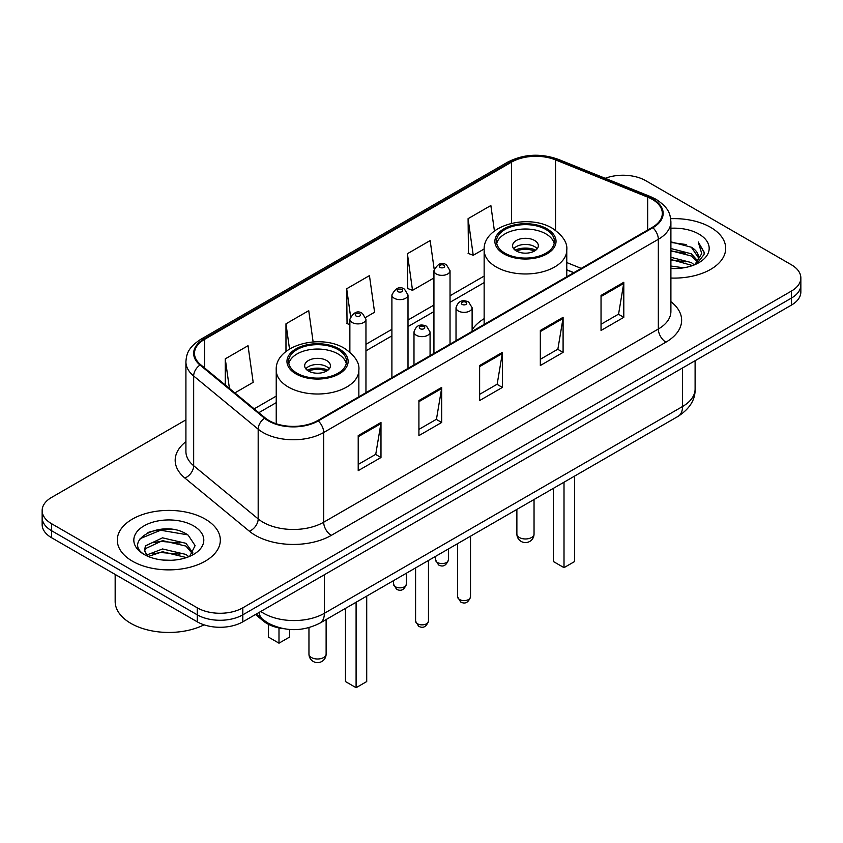 <?xml version="1.0" encoding="UTF-8"?>
<svg xmlns="http://www.w3.org/2000/svg" width="843" height="843" viewBox="0 0 843 843"><rect width="100%" height="100%" fill="white"/><g stroke="black" fill="none" stroke-linecap="round" stroke-linejoin="round"><path stroke-width="1.26" d="M484.145 318.675A56.871 32.835 0 0 0 472.122 329.845M573.704 272.732L566.77 269.929M283.469 628.667A32.192 18.588 180 0 1 263.49 621.112L255.492 614.515M173.11 529.499A42.93 24.784 0 0 0 147.989 532.491M185.913 419.867L51.581 497.423A32.192 18.588 0 0 0 42.15 510.563L42.15 524.588A32.192 18.588 0 0 0 51.581 537.729L197.273 621.839A32.192 18.588 0 0 0 242.805 621.839L791.419 305.103A32.192 18.588 0 0 0 800.85 291.963L800.85 284.945A32.192 18.588 0 0 1 791.419 298.095A32.192 18.588 0 0 0 800.85 284.945L800.85 277.937A32.192 18.588 0 0 0 791.419 264.797L645.727 180.676A32.192 18.588 0 0 0 605.232 178.316M42.15 510.563A32.192 18.588 0 0 0 51.581 523.714L197.273 607.824A32.192 18.588 0 0 0 242.805 607.824L242.805 614.832L791.419 298.095L242.805 614.832A32.192 18.588 0 0 1 197.273 614.832A32.192 18.588 0 0 0 242.805 614.832L242.805 621.839M51.581 523.714L51.581 530.721L197.273 614.832L51.581 530.721A32.192 18.588 0 0 1 42.15 517.581A32.192 18.588 0 0 0 51.581 530.721L51.581 537.729M710.607 227.336A51.507 29.737 0 0 0 670.68 218.695A51.507 29.737 0 0 1 710.607 227.336A51.507 29.737 0 0 1 725.697 248.369A51.507 29.737 0 0 0 710.607 227.336M205.239 519.109A51.507 29.737 0 0 0 149.106 512.66A51.507 29.737 0 0 0 117.303 540.142A51.507 29.737 0 0 0 132.393 561.164A51.507 29.737 0 0 0 188.526 567.613A51.507 29.737 0 0 0 220.329 540.142A51.507 29.737 0 0 0 205.239 519.109A51.507 29.737 0 0 0 149.106 512.66A51.507 29.737 0 0 0 117.303 540.142A51.507 29.737 0 0 0 132.393 561.164A51.507 29.737 0 0 0 188.526 567.613A51.507 29.737 0 0 0 220.329 540.142A51.507 29.737 0 0 0 205.239 519.109M652.25 199.338A34.342 19.821 180 0 1 662.313 213.363A34.342 19.821 180 0 1 652.25 227.378L317.621 420.583A34.342 19.821 180 0 1 265.208 417.938L200.708 364.745A34.342 19.821 180 0 1 194.491 353.375A34.342 19.821 180 0 1 204.554 339.36L511.575 162.098A34.342 19.821 180 0 1 555.548 159.885L647.666 197.125A34.342 19.821 180 0 1 652.25 199.338M652.861 198.99A35.195 20.327 0 0 0 648.162 196.714L556.043 159.475A35.195 20.327 0 0 0 510.963 161.751L203.943 339.012A35.195 20.327 0 0 0 200.002 365.03L264.502 418.212A35.195 20.327 0 0 0 318.222 420.931L652.861 227.726A35.195 20.327 0 0 0 652.861 198.99M358.212 435.61L358.212 470.657L380.983 457.517L380.983 422.469L358.212 435.61M358.212 464.44L375.746 454.314L380.888 423.629A8.588 4.953 -120 0 0 380.983 422.469M375.599 454.409L380.983 457.517M418.918 400.562L418.918 435.61L441.679 422.469L441.679 387.422L418.918 400.562M418.918 429.393L436.453 419.266L441.595 388.581A8.588 4.953 -120 0 0 441.679 387.422M436.295 419.361L441.679 422.469M601.038 295.419L601.038 330.467L623.799 317.326L623.799 282.279L601.038 295.419M601.038 324.249L618.572 314.123L623.704 283.438A8.588 4.953 -120 0 0 623.799 282.279M618.414 314.218L623.799 317.326M540.331 330.467L540.331 365.514L563.092 352.374L563.092 317.326L540.331 330.467M540.331 359.297L557.866 349.171L562.998 318.485A8.588 4.953 -120 0 0 563.092 317.326M557.708 349.265L563.092 352.374M479.625 365.514L479.625 400.562L502.386 387.422L502.386 352.374L479.625 365.514M479.625 394.345L497.159 384.218L502.302 353.533A8.588 4.953 -120 0 0 502.386 352.374M497.001 384.313L502.386 387.422M670.902 278.042A51.507 29.737 0 0 0 725.697 248.369A51.507 29.737 0 0 1 670.902 278.042M242.805 607.824L791.419 291.077A32.192 18.588 0 0 0 800.85 277.937M234.86 392.912L253.174 382.332L248.032 345.714L225.271 358.855L225.271 385.009M434.156 269.086L430.151 240.571L407.39 253.711L407.749 288.548M494.43 231.024L490.858 205.523L468.086 218.664L468.455 253.501M313.122 341.921L308.738 310.667L285.977 323.807L285.977 351.489M365.672 317.379L374.587 312.237L369.445 275.619L346.684 288.759L347.053 323.596M349.866 324.65L346.684 323.459M346.684 288.759L350.562 316.378M407.39 253.711L412.522 290.329L433.934 277.969M412.522 290.329L407.39 288.411M468.086 218.664L473.229 255.281L484.177 248.97M473.229 255.281L468.086 253.364M285.977 323.807L289.507 349.002M225.271 358.855L229.422 388.423M670.902 266.051L683.684 267.811M670.902 268.243L676.644 268.517M670.902 257.294L691.334 262.563L694.305 264.892M670.902 259.475L692.514 265.577M670.902 248.527L691.334 253.796L697.604 260.782M670.902 250.719L691.334 255.987L697.045 261.815M694.432 264.839A24.257 14.004 0 0 0 698.447 257.126A24.257 14.004 0 0 0 691.334 247.22L698.425 257.652M670.902 268.474A34.995 20.2 0 0 0 698.931 262.647A34.995 20.2 0 0 0 698.931 234.08A34.995 20.2 0 0 0 670.902 228.253M691.334 247.22L670.902 241.857M696.803 263.775L704.021 254.554L704.253 252.384L698.236 241.973L701.745 253.627L694.822 264.681M698.236 241.973L704.242 252.805M670.902 242.447L686.181 244.533M670.902 251.214L685.454 253.079M670.902 259.971L685.454 261.836M545.948 229.528A28.978 16.723 0 0 0 514.367 225.903A28.978 16.723 0 0 0 496.485 241.351A28.978 16.723 0 0 0 504.968 253.185A28.978 16.723 0 0 0 536.548 256.809A28.978 16.723 0 0 0 554.431 241.351A28.978 16.723 0 0 0 545.948 229.528M554.178 243.543A28.978 16.723 0 0 0 545.948 233.911A28.978 16.723 0 0 0 516.148 229.897A28.978 16.723 0 0 0 496.727 243.543M553.377 488.339L553.377 561.522L564.009 567.655L574.631 561.522L574.631 476.074M564.009 567.655L564.009 482.207M534.567 240.476A12.877 7.439 0 0 0 520.531 238.864A12.877 7.439 0 0 0 512.576 245.734A12.877 7.439 0 0 0 516.348 250.993A12.877 7.439 0 0 0 530.384 252.605A12.877 7.439 0 0 0 538.34 245.734A12.877 7.439 0 0 0 534.567 240.476M537.191 248.801A12.877 7.439 0 0 0 534.567 246.609A12.877 7.439 0 0 0 513.724 248.801M515.052 250.118A17.166 9.916 180 0 1 535.105 249.802L535.105 250.656M516.464 251.056A15.026 8.672 180 0 1 533.556 250.698L535.105 249.802M533.303 251.636L533.556 250.698M115.164 574.441L115.164 601.47A53.657 30.98 0 0 0 130.876 623.377A53.657 30.98 0 0 0 204.048 624.832M162.952 560.058L171.129 560.3M146.914 554.926L162.541 548.962L185.966 554.441L188.811 556.717M148.347 556.422L162.541 551.744L186.482 557.581M147.156 556.001L144.648 550.131A24.257 14.004 0 0 0 148.568 556.612M144.648 550.131L145.386 545.885L162.541 537.834L185.966 543.313L192.942 552.945M144.711 550.468L145.386 548.667L162.541 540.616L185.966 546.095L192.394 553.661M189.633 556.38L195.112 545.611L188.179 535.168C163.637 517.518 120.001 540.774 145.196 555.031L145.323 555.105M193.553 525.853A34.995 20.2 0 0 0 144.069 525.853A34.995 20.2 0 0 0 144.069 554.42A34.995 20.2 0 0 0 193.553 554.42A34.995 20.2 0 0 0 193.553 525.853M140.086 538.677L160.623 530.236L187.704 534.841M152.92 542.766L160.623 541.364L179.959 543.029M152.92 553.893L160.623 552.502L179.959 554.157M338.032 349.56A28.978 16.723 0 0 0 306.452 345.936A28.978 16.723 0 0 0 288.569 361.394A28.978 16.723 0 0 0 297.052 373.228A28.978 16.723 0 0 0 328.633 376.853A28.978 16.723 0 0 0 346.515 361.394A28.978 16.723 0 0 0 338.032 349.56M346.273 363.586A28.978 16.723 0 0 0 338.032 353.944A28.978 16.723 0 0 0 308.232 349.929A28.978 16.723 0 0 0 288.822 363.586M345.472 608.383L345.472 681.555L356.094 687.688L366.716 681.555L366.716 596.117M356.094 687.688L356.094 602.25M268.369 624.284L268.369 637.045L278.991 643.177L289.623 637.045L289.623 629.468M278.991 643.177L278.991 627.94M326.652 360.519A12.877 7.439 0 0 0 312.616 358.907A12.877 7.439 0 0 0 304.66 365.778A12.877 7.439 0 0 0 308.433 371.036A12.877 7.439 0 0 0 322.469 372.648A12.877 7.439 0 0 0 330.424 365.778A12.877 7.439 0 0 0 326.652 360.519M329.276 368.844A12.877 7.439 0 0 0 326.652 366.652A12.877 7.439 0 0 0 305.809 368.844M307.137 370.161A17.166 9.916 180 0 1 327.189 369.845L327.189 370.699M308.549 371.099A15.026 8.672 180 0 1 325.64 370.741L327.189 369.845M325.387 371.668L325.64 370.741M263.49 620.005L263.49 621.112M260.782 611.46A42.93 24.784 0 0 0 263.669 613.304A42.93 24.784 0 0 0 324.376 613.304L682.535 406.516A42.93 24.784 0 0 0 695.106 388.992C695.422 399.645 689.743 408.76 678.088 416.347L319.929 623.125A21.465 12.392 60 0 0 324.376 613.304L324.376 574.747M682.535 367.969L682.535 406.516A21.465 12.392 60 0 1 678.088 416.347M259.043 612.461A21.465 14.352 129.5 0 0 262.784 619.447L256.261 614.073M791.419 305.103L791.419 291.077M197.273 621.839L197.273 607.824M670.902 301.668A53.657 30.98 180 0 1 665.917 342.163L331.278 535.368A10.727 6.196 60 0 1 323.691 522.217L658.33 329.023A42.93 24.784 0 0 0 670.902 311.499L670.902 221.772A42.93 24.784 180 0 1 658.33 239.296A10.727 6.196 -120 0 0 652.861 227.726M331.278 535.368A53.657 30.98 180 0 1 255.397 535.368A53.657 30.98 180 0 1 249.38 531.227L184.88 478.044A53.657 30.98 180 0 1 185.913 441.69M262.984 522.217A42.93 24.784 0 0 0 323.691 522.217L323.691 432.501A42.93 24.784 180 0 1 258.179 429.192L193.669 375.999A42.93 24.784 180 0 1 185.913 361.795L185.913 451.511A42.93 24.784 0 0 0 193.669 465.726L258.179 518.909A42.93 24.784 0 0 0 262.984 522.217M670.902 221.772C670.206 214.396 669.521 208.263 656.107 199.338L650.459 196.598A10.727 5.026 112 0 0 648.162 196.714M650.459 196.598L558.34 159.359C540.563 153.068 523.693 153.984 507.728 162.098A10.727 6.196 60 0 1 510.963 161.751M203.943 339.012A10.727 6.196 -120 0 0 200.708 339.35C187.694 347.885 186.503 354.313 185.913 361.795M200.002 365.03A10.727 7.176 129.5 0 0 193.669 375.999L193.669 465.726A10.727 7.176 -50.5 0 1 184.88 478.044M558.34 159.359A10.727 5.026 112 0 0 556.043 159.475M264.502 418.212A10.727 7.176 129.5 0 0 258.179 429.192L258.179 518.909A10.727 7.176 -50.5 0 1 249.38 531.227M318.222 420.931A10.727 6.196 60 0 1 323.691 432.501L658.33 239.296L658.33 329.023A10.727 6.196 60 0 0 665.917 342.163M204.554 339.36L204.554 367.927M647.666 197.125L647.666 230.023M555.548 159.885L555.548 230.339M581.217 268.39L566.77 262.552M511.575 162.098L511.575 223.29M484.145 276.072L450.036 295.767M433.934 305.061L408.001 320.034M391.9 329.328L365.957 344.302M276.23 396.115L254.186 408.844M479.625 366.621L502.302 353.533M540.331 331.573L562.998 318.485M601.038 296.525L623.704 283.438M418.918 401.668L441.595 388.581M358.212 436.716L380.888 423.629M503.829 253.838A30.58 17.661 0 0 0 547.086 253.838A30.58 17.661 0 0 0 547.086 228.874A30.58 17.661 0 0 0 503.829 228.874A30.58 17.661 0 0 0 503.829 253.838M566.77 276.736L566.77 250.118A41.318 23.857 180 0 1 541.269 272.152A41.318 23.857 180 0 1 496.242 266.989A41.318 23.857 180 0 1 484.145 250.118L484.145 324.439M519.383 537.518A8.588 4.953 180 0 1 516.875 534.009A8.588 8.588 0 0 0 529.752 541.438A8.588 8.588 0 0 0 534.04 534.009A8.588 4.953 180 0 1 531.533 537.518A8.588 4.953 180 0 1 519.383 537.518M295.914 373.881A30.58 17.661 0 0 0 339.171 373.881A30.58 17.661 0 0 0 339.171 348.907A30.58 17.661 0 0 0 295.914 348.907A30.58 17.661 0 0 0 295.914 373.881M358.855 396.768L358.855 370.161A41.318 23.857 180 0 1 333.354 392.195A41.318 23.857 180 0 1 288.327 387.021A41.318 23.857 180 0 1 276.23 370.161L276.23 423.755M311.467 657.551A8.588 4.953 180 0 1 308.959 654.042A8.588 8.588 0 0 0 321.836 661.481A8.588 8.588 0 0 0 326.125 654.042A8.588 4.953 180 0 1 323.617 657.551A8.588 4.953 180 0 1 311.467 657.551M470.51 596.876C468.392 602.661 465.094 604.357 460.626 601.955L457.633 596.876A6.438 3.72 0 0 0 459.519 599.499A6.438 3.72 0 0 0 466.537 600.311A6.438 3.72 0 0 0 470.51 596.876L470.51 536.19M458.381 311.014A8.051 4.647 180 0 1 456.021 307.727C458.076 301.12 462.291 299.212 468.645 301.984L472.122 307.727A8.051 4.647 180 0 1 467.148 312.015A8.051 4.647 180 0 1 458.381 311.014M465.968 302.247A2.687 1.549 0 0 0 462.175 302.247A2.687 1.549 0 0 0 462.175 304.439A2.687 1.549 0 0 0 465.968 304.439A2.687 1.549 0 0 0 465.968 302.247M428.465 621.143C426.347 626.939 423.06 628.636 418.592 626.233L415.588 621.143A6.438 3.72 0 0 0 417.475 623.778A6.438 3.72 0 0 0 424.493 624.579A6.438 3.72 0 0 0 428.465 621.143L428.465 560.458M416.337 335.282A8.051 4.647 180 0 1 413.987 331.994C416.042 325.398 420.246 323.48 426.611 326.252L430.078 331.994A8.051 4.647 180 0 1 425.114 336.294A8.051 4.647 180 0 1 416.337 335.282M423.924 326.526A2.687 1.549 0 0 0 420.13 326.526A2.687 1.549 0 0 0 420.13 328.717A2.687 1.549 0 0 0 423.924 328.717A2.687 1.549 0 0 0 423.924 326.526M437.433 562.481A6.438 3.72 0 0 0 444.451 563.293A6.438 3.72 0 0 0 448.423 559.857C446.305 565.642 443.018 567.339 438.55 564.936L435.546 559.857A6.438 3.72 0 0 0 437.433 562.481M450.036 344.134L450.036 270.708A8.051 4.647 180 0 1 445.072 274.997A8.051 4.647 180 0 1 436.295 273.996A8.051 4.647 180 0 1 433.934 270.708L433.934 353.428M440.088 267.421A2.687 1.549 0 0 0 443.882 267.421A2.687 1.549 0 0 0 443.882 265.229A2.687 1.549 0 0 0 440.088 265.229A2.687 1.549 0 0 0 440.088 267.421M395.399 586.76A6.438 3.72 0 0 0 402.417 587.56A6.438 3.72 0 0 0 406.389 584.125C404.271 589.921 400.973 591.617 396.505 589.215L393.512 584.125A6.438 3.72 0 0 0 395.399 586.76M408.001 368.402L408.001 294.976A8.051 4.647 180 0 1 403.028 299.276A8.051 4.647 180 0 1 394.261 298.264A8.051 4.647 180 0 1 391.9 294.976L391.9 377.696M398.054 291.689A2.687 1.549 0 0 0 401.848 291.689A2.687 1.549 0 0 0 401.848 289.507A2.687 1.549 0 0 0 398.054 289.507A2.687 1.549 0 0 0 398.054 291.689M365.957 392.669L365.957 319.244A8.051 4.647 180 0 1 360.994 323.543A8.051 4.647 180 0 1 352.216 322.532A8.051 4.647 180 0 1 349.866 319.244L349.866 352.121M356.009 315.967A2.687 1.549 0 0 0 359.813 315.967A2.687 1.549 0 0 0 359.813 313.775A2.687 1.549 0 0 0 356.009 313.775A2.687 1.549 0 0 0 356.009 315.967M319.929 623.125C302.658 631.807 285.387 631.807 268.116 623.125L262.784 619.447M695.106 388.992L695.106 360.709M507.728 162.098L200.708 339.35M484.145 282.605L450.036 302.3M433.934 311.594L408.001 326.568M391.9 335.862L365.957 350.836M276.23 402.648L258.843 412.68M573.862 272.637L566.77 269.771M566.77 250.118C567.676 242.847 562.903 235.587 552.45 228.337C528.087 213.268 482.712 225.355 484.145 250.118M534.04 499.509L534.04 534.009M516.875 509.425L516.875 534.009M358.855 370.161C359.761 362.88 354.987 355.62 344.534 348.38C320.182 333.301 274.797 345.398 276.23 370.161M326.125 619.542L326.125 654.042M308.959 627.656L308.959 654.042M457.633 596.876L457.633 543.619M456.021 340.677L456.021 307.727M472.122 331.383L472.122 307.727M415.588 621.143L415.588 567.897M413.987 364.945L413.987 331.994M430.078 355.651L430.078 331.994M448.423 559.857L448.423 548.941M450.036 270.708L446.569 264.965C441.901 261.593 437.686 263.511 433.934 270.708M435.546 559.857L435.546 556.369M406.389 584.125L406.389 573.208M408.001 294.976L404.535 289.233C399.856 285.861 395.652 287.779 391.9 294.976M393.512 584.125L393.512 580.648M365.957 319.244L362.49 313.512C357.822 310.14 353.617 312.047 349.866 319.244"/></g></svg>
